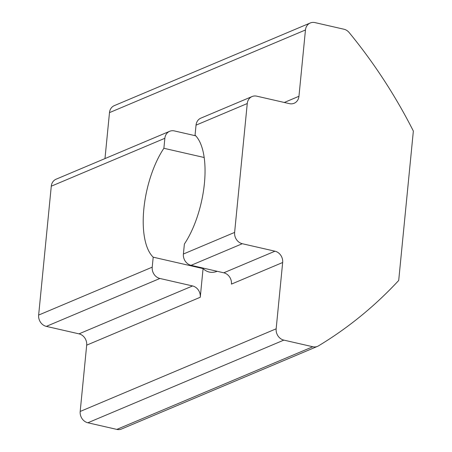 <?xml version="1.0" encoding="UTF-8"?>
<svg xmlns="http://www.w3.org/2000/svg" width="452" height="452" viewBox="0 0 452 452"><rect width="100%" height="100%" fill="white"/><g stroke="black" fill="none" stroke-linecap="round" stroke-linejoin="round"><path stroke-width="0.68" d="M163.878 148.284A66.145 27.877 -77.1 0 0 143.843 208.931A66.145 27.877 -77.1 0 0 153.2 257.177L152.222 267.166A9.729 8.441 67.1 0 0 159.906 278.472L46.324 326.378A9.729 8.441 -112.9 0 1 38.646 315.072L51.279 186.196A9.729 8.441 -112.9 0 1 56.099 179.201L169.675 131.3A9.729 8.441 67.1 0 0 164.856 138.295L163.878 148.284L204.18 157.505M191.083 265.324L223.757 272.799L274.98 251.199L242.306 243.718L191.083 265.324A9.729 8.441 -112.9 0 1 183.399 254.018L184.382 244.029A66.145 27.877 -77.1 0 0 204.417 183.382A66.145 27.877 -77.1 0 0 195.055 135.137L196.038 125.142A9.729 8.441 -112.9 0 1 200.852 118.147L252.075 96.547A9.729 8.441 67.1 0 0 247.255 103.542L196.038 125.142M153.2 257.177L203.072 268.59L200.264 297.258A9.729 8.441 67.1 0 0 192.58 285.952L159.906 278.472M104.977 158.59L109.486 112.627A9.729 8.441 -112.9 0 1 114.305 105.632L310.281 22.979A9.729 8.441 67.1 0 1 314.976 22.6L343.944 29.227A9.729 8.441 -112.9 0 1 349.164 32.567A476.617 413.591 -112.9 0 1 413.354 131.046L398.704 280.466A476.617 413.591 -112.9 0 1 318.44 345.893A9.729 8.441 -112.9 0 1 317.507 346.368L121.526 429.021A9.729 8.441 -112.9 0 1 116.831 429.4L87.863 422.773A9.729 8.441 -112.9 0 1 80.185 411.467L86.682 345.158A9.729 8.441 67.1 0 0 78.998 333.853L46.324 326.378M169.675 131.3A9.729 8.441 67.1 0 1 174.37 130.922L195.722 135.809M317.507 346.368A9.729 8.441 -112.9 0 1 312.812 346.746L283.845 340.113L87.863 422.773M203.072 268.59A66.145 27.877 -77.1 0 0 209.248 272.042A66.145 27.877 -77.1 0 0 217.203 271.302M80.185 411.467L276.161 328.807L282.664 262.505L231.441 284.11A9.729 8.441 -112.9 0 0 223.757 272.799M183.399 254.018L234.622 232.413L247.255 103.542M252.075 96.547A9.729 8.441 67.1 0 1 256.77 96.169L289.444 103.649A9.729 8.441 -112.9 0 0 294.139 103.271A9.729 8.441 -112.9 0 0 298.958 96.276L305.462 29.973L109.486 112.627M310.281 22.979A9.729 8.441 67.1 0 0 305.462 29.973M234.622 232.413A9.729 8.441 67.1 0 0 242.306 243.718M274.98 251.199A9.729 8.441 -112.9 0 1 282.664 262.505M276.161 328.807A9.729 8.441 67.1 0 0 283.845 340.113M78.998 333.853L192.58 285.952M38.646 315.072L152.222 267.166M164.856 138.295L51.279 186.196M200.264 297.258L86.682 345.158M116.831 429.4L312.812 346.746M284.285 102.468L298.958 96.276"/></g></svg>
